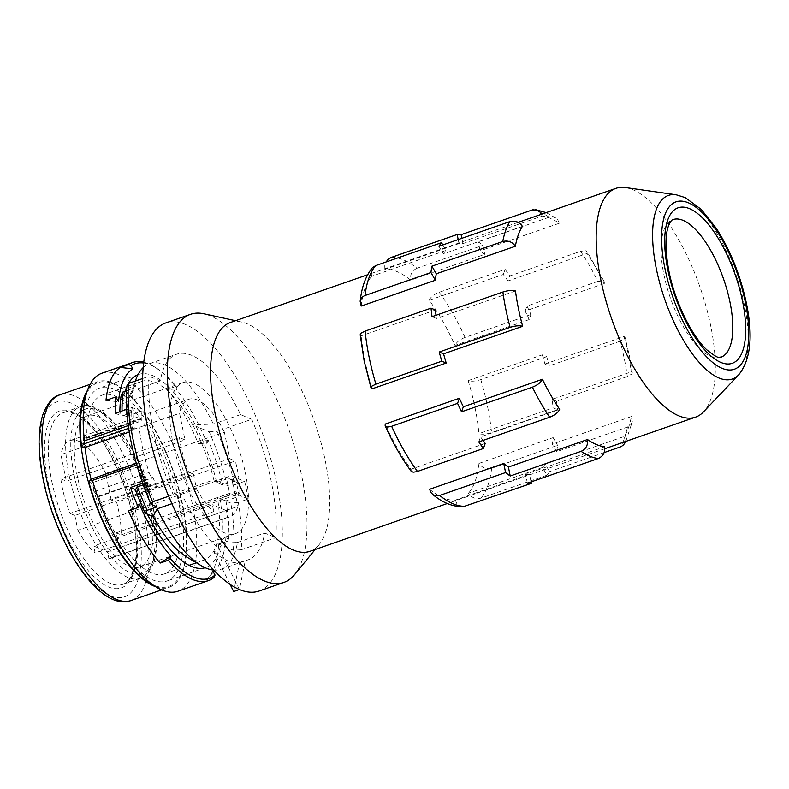 <?xml version="1.0" encoding="UTF-8"?>
<svg xmlns="http://www.w3.org/2000/svg" width="789" height="789" viewBox="0 0 789 789"><rect width="100%" height="100%" fill="white"/><g stroke="black" fill="none" stroke-linecap="round" stroke-linejoin="round"><path stroke-width="0.59" stroke-dasharray="3.94 2.96" d="M105.992 400.339L118.528 401.788M214.312 577.193L206.067 580.063L213.247 571.887M128.301 425.587L129.771 425.074A1.894 0.73 70.8 0 0 131.033 427.52L134.377 428.92L132.818 430.794L129.278 432.027M232.015 480.393L229.954 478.844L226.581 479.022A102.205 39.608 -109.2 0 1 228.356 487.04A102.205 39.608 -109.2 0 1 229.816 494.93L232.321 494.713L234.53 492.76A105.992 41.067 70.8 0 0 233.366 486.616A105.992 41.067 70.8 0 0 232.015 480.393L236.315 482.197A115.45 44.736 -109.2 0 1 238.84 494.565L237.489 496.883L225.96 500.897L219.924 498.362L229.816 494.93M148.943 582.726A107.876 41.807 70.8 0 0 182.318 505.039A107.876 41.807 70.8 0 0 133.607 399.767A107.876 41.807 70.8 0 0 84.61 397.824M102.028 373.167A115.45 44.736 -109.2 0 1 118.034 374.4A115.45 44.736 -109.2 0 1 192.348 504.181A115.45 44.736 -109.2 0 1 177.91 591.247M138.006 374.686A102.205 39.608 -109.2 0 1 138.509 374.499A102.205 39.608 -109.2 0 1 152.681 375.594A102.205 39.608 -109.2 0 1 216.689 482.464L222.725 484.988L234.589 480.896L236.315 482.197M216.689 482.464L226.581 479.022M115.372 413.278L121.831 415.99L131.714 412.548L132.434 411.592L133.173 412.252A105.992 41.067 70.8 0 0 134.377 428.92M121.831 415.99A102.205 39.608 -109.2 0 1 125.116 391.176M126.802 386.728A102.205 39.608 -109.2 0 1 128.351 383.671M84.216 447.708A102.205 39.608 -109.2 0 1 99.789 387.971A102.205 39.608 -109.2 0 1 113.961 389.066A102.205 39.608 -109.2 0 1 175.858 487.77A102.205 39.608 -109.2 0 1 166.962 581.029A102.205 39.608 -109.2 0 1 152.79 579.935A102.205 39.608 -109.2 0 1 91.406 483.055L140.018 466.141L141.566 464.267A105.992 41.067 70.8 0 0 147.563 482.947L147.533 485.817L146.813 486.783A102.205 39.608 -109.2 0 1 140.018 466.141M132.818 430.794A102.205 39.608 -109.2 0 1 131.714 412.548M542.29 354.833A121.131 46.936 -109.2 0 1 544.943 364.035L549.282 365.849A130.589 50.604 -109.2 0 0 546.698 356.687L542.29 354.833L468.133 380.633C471.23 381.6 475.442 381.255 480.777 379.617L546.698 356.687M442.816 244.935L445.953 250.409L371.797 276.209L370.722 271.485L372.23 267.905M143.657 363.019A113.557 44.006 -109.2 0 1 155.709 367.635A113.557 44.006 -109.2 0 1 176.795 386.995L176.055 389.085A109.77 42.537 -109.2 0 1 207.063 443.25L198.286 443.556L208.178 440.114A115.45 44.736 -109.2 0 1 222.725 484.988M208.178 440.114L207.063 443.25M143.756 362.22A115.45 44.736 -109.2 0 1 148.519 363.788A115.45 44.736 -109.2 0 1 153.786 366.481A115.45 44.736 -109.2 0 1 175.513 386.531L176.795 386.995M225.95 536.066L228.662 540.8L218.77 544.242L225.95 536.066A109.77 42.537 -109.2 0 1 215.811 569.451A109.77 42.537 -109.2 0 1 214.411 570.881M175.513 386.531L167.278 389.401L176.055 389.085M139.337 504.043L128.479 510.868M218.77 544.242A115.45 44.736 -109.2 0 1 208.188 577.982A115.45 44.736 -109.2 0 1 206.067 580.063M167.278 389.401A115.45 44.736 -109.2 0 1 198.286 443.556M147.375 514.172A102.205 39.608 -109.2 0 1 136.931 490.216L135.422 489.584M225.96 500.897A115.45 44.736 -109.2 0 1 228.662 540.8M219.924 498.362A102.205 39.608 -109.2 0 1 205.682 567.557A102.205 39.608 -109.2 0 1 205.17 567.725M136.931 490.216L146.813 486.783M126.654 409.353L127.986 409.284L128.607 410.329L133.173 412.252L126.901 409.264M142.01 483.499L142.987 481.024A115.45 44.736 -109.2 0 1 137.809 464.603A1.894 0.73 -109.2 0 1 137.967 462.847A1.894 0.73 -109.2 0 1 138.233 462.867L141.566 464.267M91.406 483.055L88.782 481.961M129.771 425.074A115.45 44.736 -109.2 0 1 128.607 410.329M155.68 586.76A108.823 42.172 70.8 0 0 169.142 587.282A108.823 42.172 70.8 0 0 182.752 505.216A108.823 42.172 70.8 0 0 97.609 381.718A108.823 42.172 70.8 0 0 87.392 390.486M91.11 479.179A100.311 38.868 70.8 0 0 94.7 491.409A5.681 2.199 70.8 0 0 97.964 496.32L98.783 496.656A94.631 36.669 70.8 0 0 151.35 572.873A94.631 36.669 70.8 0 0 164.477 573.879A94.631 36.669 70.8 0 0 177.89 511.262L217.439 497.504A94.631 36.669 70.8 0 1 216.847 543.315A94.631 36.669 70.8 0 1 204.026 560.121A94.631 36.669 70.8 0 1 190.899 559.105A94.631 36.669 70.8 0 1 186.579 556.906M177.89 511.262L180.484 512.347A100.311 38.868 70.8 0 0 178.886 503.599A100.311 38.868 70.8 0 0 176.884 494.673L174.3 493.589A94.631 36.669 70.8 0 0 115.401 396.137A94.631 36.669 70.8 0 0 102.274 395.121A94.631 36.669 70.8 0 0 86.908 438.339L86.1 437.994A5.681 2.199 70.8 0 0 85.311 437.934A5.681 2.199 70.8 0 0 84.413 440.824A100.311 38.868 70.8 0 0 85.015 447.432M135.323 489.722L141.892 492.474L156.725 487.316L147.385 483.401A113.557 44.006 70.8 0 0 157.06 506.854M143.223 484.85L147.385 483.401M174.3 493.589L213.849 479.83A94.631 36.669 70.8 0 0 192.753 424.906L209.213 431.81A123.972 48.04 70.8 0 1 227.202 485.432L234.737 484.791A129.643 50.24 70.8 0 0 217.133 431.336L251.73 419.294L240.556 414.61A108.823 42.172 70.8 0 0 176.706 354.202A108.823 42.172 70.8 0 0 160.295 380.939L149.121 376.245A129.643 50.24 70.8 0 0 153.648 432.303A129.643 50.24 70.8 0 0 173.215 494.664L184.389 499.348A108.823 42.172 70.8 0 0 219.549 549.677L239.442 589.531L245.31 560.486A108.823 42.172 70.8 0 0 248.239 559.766A108.823 42.172 70.8 0 0 264.65 533.019L275.825 537.713A129.643 50.24 70.8 0 0 271.298 481.655A129.643 50.24 70.8 0 0 251.73 419.294M213.641 570.072A108.823 42.172 70.8 0 0 221.048 569.224A108.823 42.172 70.8 0 0 237.459 542.487L216.847 543.315L233.297 550.219L241.217 549.755A129.643 50.24 70.8 0 0 238.327 502.465L248.219 499.023A129.643 50.24 70.8 0 0 246.572 490.255A129.643 50.24 70.8 0 0 244.62 481.349L231.266 475.747L176.884 494.673M234.737 484.791L244.62 481.349M180.484 512.347L234.866 493.421A100.311 38.868 70.8 0 0 233.268 484.673A100.311 38.868 70.8 0 0 231.266 475.747M248.219 499.023L234.866 493.421M238.327 502.465L230.802 503.106L217.439 497.504M213.849 479.83L227.202 485.432M102.274 395.121L141.823 381.363A94.631 36.669 70.8 0 1 154.95 382.369A94.631 36.669 70.8 0 1 192.753 424.906L213.365 424.068L240.556 414.61M209.213 431.81L217.133 431.336M213.365 424.068A108.823 42.172 70.8 0 0 149.515 363.66A108.823 42.172 70.8 0 0 143.194 367.585M135.373 381.028A108.823 42.172 70.8 0 0 133.104 390.397L160.295 380.939M141.823 381.363A94.631 36.669 70.8 0 0 130.146 394.707A94.631 36.669 70.8 0 0 129.001 398.159A94.631 36.669 70.8 0 0 126.427 416.484L141.261 411.316A94.631 36.669 70.8 0 0 141.29 419.413L86.908 438.339M133.104 390.397L129.001 398.159L121.279 394.924M126.427 416.484L119.859 413.722A107.876 41.807 70.8 0 1 119.869 411.72M141.261 411.316L131.921 407.4L126.644 409.235M122.039 410.842L119.859 413.722M171.874 503.707L184.389 499.348M168.639 496.251L173.215 494.664M126.881 385.89L132.966 388.444A113.557 44.006 70.8 0 0 131.921 407.4M86.1 437.994L140.481 419.077L141.29 419.413M140.481 419.077A5.681 2.199 70.8 0 0 139.692 419.018A5.681 2.199 70.8 0 0 138.785 421.908A100.311 38.868 70.8 0 0 142.247 446.485A100.311 38.868 70.8 0 0 149.082 472.483A5.681 2.199 70.8 0 0 152.346 477.394L153.155 477.739A94.631 36.669 70.8 0 0 156.725 487.316M126.526 390.683L132.966 388.444M142.671 378.493L149.121 376.245M259.117 591.04A141.951 55.003 70.8 0 0 276.88 484.002A141.951 55.003 70.8 0 0 165.828 322.918M230.122 584.412L213.78 551.689L219.549 549.677M213.78 551.689A108.823 42.172 70.8 0 0 239.54 562.498L233.672 591.543M239.54 562.498L245.31 560.486M237.459 542.487L264.65 533.019M241.217 549.755L275.825 537.713M522.426 226.364L443.329 253.88A121.131 46.936 -109.2 0 1 445.953 250.409M438.97 246.276L443.329 253.88M468.133 380.633A121.131 46.936 -109.2 0 1 475.057 407.795A121.131 46.936 -109.2 0 1 478.923 433.654C482.01 434.621 486.231 434.275 491.567 432.638L557.478 409.708L553.079 407.854L478.923 433.654M625.401 187.535A121.131 46.936 -109.2 0 1 710.702 325.798A121.131 46.936 -109.2 0 1 703.472 411.897M720.89 357.23A72.864 28.236 -109.2 0 1 663.884 274.542A72.864 28.236 -109.2 0 1 672.997 219.589M116.259 532.831L121.131 534.873A62.272 24.134 70.8 0 0 118.784 511.262A62.272 24.134 70.8 0 0 116.654 502.287L235.3 461.003A62.272 24.134 70.8 0 1 237.43 469.978A62.272 24.134 70.8 0 1 239.777 493.598L234.905 491.547L116.259 532.831L119.277 547.674L237.923 506.39A62.272 24.134 70.8 0 1 229.638 516.933A62.272 24.134 70.8 0 1 227.518 517.406L226.118 510.493L107.472 551.777L93.733 546.018L95.134 552.931L213.78 511.647L212.379 504.733L93.733 546.018M544.943 364.035L624.04 336.508L625.075 337.416L624.701 338.629L620.144 341.203A130.589 50.604 -109.2 0 1 624.365 359.133A130.589 50.604 -109.2 0 1 627.334 376.54L631.9 373.976L632.265 372.763L631.23 371.856L552.132 399.382A121.131 46.936 -109.2 0 1 553.079 407.854M627.334 376.54L556.472 401.197L552.132 399.382M485.215 443.408L411.069 469.208A121.131 46.936 -109.2 0 1 385.219 424.078M411.069 469.208L411.187 471.289M542.556 467.463L468.41 493.263C471.506 497.76 475.728 499.378 481.063 498.115L546.984 475.185L542.556 467.463A121.131 46.936 -109.2 0 0 545.179 463.981L549.538 471.595A130.589 50.604 -109.2 0 1 546.984 475.185M625.785 441.416L632.305 421.671L631.338 416.562A121.131 46.936 -109.2 0 1 624.277 436.465L545.179 463.981M625.243 441.603L624.277 436.465M632.305 421.671L630.835 424.778L627.452 427.036L556.6 451.693L552.241 444.089A121.131 46.936 -109.2 0 0 553.148 437.609L478.992 463.409C482.089 467.907 486.31 469.524 491.655 468.272L557.567 445.331A130.589 50.604 -109.2 0 1 556.6 451.693M119.277 547.674A62.272 24.134 70.8 0 1 110.993 558.217A62.272 24.134 70.8 0 1 108.872 558.691L227.518 517.406M179.458 437.579A62.272 24.134 70.8 0 0 180.928 446.278A62.272 24.134 70.8 0 0 188.64 472.147L70.004 513.432A62.272 24.134 70.8 0 1 62.282 487.553A62.272 24.134 70.8 0 1 60.812 478.854L179.458 437.579L184.971 439.887L66.325 481.172L60.921 454.612L179.567 413.328L184.971 439.887M60.812 478.854L66.325 481.172M74.866 515.473L77.894 530.307L196.53 489.032L193.512 474.189L74.866 515.473L70.004 513.432M515.473 290.963L436.376 318.49L432.037 316.665M436.376 318.49A121.131 46.936 -109.2 0 1 435.982 315.294M556.472 401.197A130.589 50.604 -109.2 0 1 557.478 409.708M553.148 437.609L557.567 445.331M527.387 483.193L525.573 474.258L604.67 446.732M525.573 474.258A121.131 46.936 -109.2 0 0 529.508 474.297L531.056 481.921M98.783 496.656L153.155 477.739M193.512 474.189L188.64 472.147M111.15 499.979L105.746 473.41L224.382 432.125L229.786 458.695L111.15 499.979L116.654 502.287M226.118 510.493L212.379 504.733M229.786 458.695L235.3 461.003M372.073 388.829A121.131 46.936 -109.2 0 1 365.139 361.678A121.131 46.936 -109.2 0 1 361.283 335.808L360.178 334.684M105.746 473.41A62.272 24.134 70.8 0 0 70.073 440.597A62.272 24.134 70.8 0 0 60.921 454.612M108.872 558.691L107.472 551.777M77.894 530.307A62.272 24.134 70.8 0 0 95.134 552.931M141.892 492.474A94.631 36.669 70.8 0 0 153.096 516.578M224.382 432.125A62.272 24.134 70.8 0 0 188.709 399.313A62.272 24.134 70.8 0 0 179.567 413.328M529.508 474.297L455.352 500.098A121.131 46.936 -109.2 0 1 429.591 489.288M455.352 500.098L456.663 503.323L458.35 505.177L463.192 506.735M604.147 452.59L549.538 471.595M478.992 463.409A121.131 46.936 -109.2 0 1 468.41 493.263M631.338 416.562L552.241 444.089M620.144 341.203L549.282 365.849M478.775 441.909L480.56 436.869L559.657 409.353M483.036 440.42A121.131 46.936 -109.2 0 1 480.56 436.869M149.88 506.607A79.965 30.988 70.8 0 0 87.323 415.862A79.965 30.988 70.8 0 0 77.322 476.161A79.965 30.988 70.8 0 0 139.88 566.906A79.965 30.988 70.8 0 0 149.88 506.607M121.131 534.873L239.777 493.598M172.899 442.905A79.965 30.988 70.8 0 0 235.457 533.65A79.965 30.988 70.8 0 0 245.458 473.351A79.965 30.988 70.8 0 0 182.9 382.606A79.965 30.988 70.8 0 0 172.899 442.905M196.53 489.032A62.272 24.134 70.8 0 0 213.78 511.647M234.905 491.547L237.923 506.39M361.214 306.053A121.131 46.936 -109.2 0 1 371.797 276.209M624.04 336.508A121.131 46.936 -109.2 0 1 628.31 354.468A121.131 46.936 -109.2 0 1 631.23 371.856M233.297 550.219A123.972 48.04 70.8 0 0 230.802 503.106M294.583 574.629A141.951 55.003 70.8 0 0 301.595 475.392A141.951 55.003 70.8 0 0 203.818 313.766M230.339 322.514A121.131 46.936 -109.2 0 1 241.671 322.04A121.131 46.936 -109.2 0 1 325.107 459.967A121.131 46.936 -109.2 0 1 319.121 544.647A121.131 46.936 -109.2 0 1 309.949 551.314M435.439 310.008L361.283 335.808M597.825 281.397L603.141 280.845L604.335 281.86L604.275 283.557A121.131 46.936 -109.2 0 0 587.046 253.466L507.948 280.992L509.733 275.963L580.596 251.306A130.589 50.604 -109.2 0 1 597.825 281.397L526.963 306.043A130.589 50.604 -109.2 0 1 530.948 314.486L529.133 319.594L454.987 345.395A121.131 46.936 -109.2 0 0 429.137 300.264C430.666 297.039 434.019 294.376 439.187 292.285L505.108 269.355A130.589 50.604 -109.2 0 1 509.733 275.963M429.137 300.264L503.293 274.464A121.131 46.936 -109.2 0 1 507.948 280.992M604.275 283.557L525.178 311.083A121.131 46.936 -109.2 0 1 529.133 319.594M531.973 210.012A130.589 50.604 -109.2 0 1 549.154 217.222L552.458 216.807L555.535 217.823L557.892 220.101L559.214 223.287A121.131 46.936 -109.2 0 0 542.033 216.087L462.936 243.614A121.131 46.936 -109.2 0 0 459.001 243.564L384.845 269.374A121.131 46.936 -109.2 0 1 410.615 280.174L484.762 254.374A121.131 46.936 -109.2 0 0 480.116 250.813L478.292 241.878A130.589 50.604 -109.2 0 1 482.917 245.3L484.762 254.374M559.214 223.287L480.116 250.813M384.845 269.374L384.766 265.725L386.018 261.997M459.001 243.564L458.192 239.58M462.936 243.614L461.861 238.308M542.033 216.087L541.461 214.253M549.154 217.222L478.292 241.878M391.245 257.431A130.589 50.604 -109.2 0 1 417.006 268.24L482.917 245.3M417.006 268.24C412.075 270.588 409.935 274.562 410.615 280.174M503.293 274.464L505.108 269.355M587.046 253.466L587.105 251.77L585.911 250.754L580.596 251.306M439.187 292.285A130.589 50.604 -109.2 0 1 465.037 337.426L530.948 314.486M465.037 337.426C459.859 339.507 456.515 342.17 454.987 345.395M525.178 311.083L526.963 306.043M128.696 428.338L131.033 427.52M229.086 478.805L234.254 480.974M234.53 492.76L238.84 494.565M232.321 494.713L237.489 496.883M142.868 483.864L147.533 485.817M138.233 462.867L90.982 479.308M142.987 481.024L147.563 482.947M137.809 464.603L136.783 464.958M676.074 194.745A97.205 37.665 -109.2 0 1 744.52 305.698A97.205 37.665 -109.2 0 1 738.721 374.795M480.777 379.617A130.589 50.604 -109.2 0 1 487.592 406.72A130.589 50.604 -109.2 0 1 491.567 432.638M627.452 427.036A130.589 50.604 -109.2 0 1 620.401 446.939M131.24 600.468A108.823 42.172 70.8 0 0 144.851 518.403A108.823 42.172 70.8 0 0 59.708 394.904M43.73 479.781A103.152 39.973 70.8 0 0 110.125 595.734A103.152 39.973 70.8 0 0 137.335 519.044A103.152 39.973 70.8 0 0 70.931 403.09A103.152 39.973 70.8 0 0 43.73 479.781M48.021 481.576A93.684 36.304 70.8 0 0 108.33 586.898A93.684 36.304 70.8 0 0 133.035 517.239A93.684 36.304 70.8 0 0 72.736 411.927A93.684 36.304 70.8 0 0 48.021 481.576M51.788 481.26A90.843 35.209 70.8 0 0 122.857 584.353A90.843 35.209 70.8 0 0 134.219 515.838A90.843 35.209 70.8 0 0 63.15 412.746A90.843 35.209 70.8 0 0 51.788 481.26M97.964 496.32L152.346 477.394M491.655 468.272A130.589 50.604 -109.2 0 1 481.063 498.115M69.087 475.234A90.843 35.209 70.8 0 0 140.156 578.327A90.843 35.209 70.8 0 0 151.527 509.822A90.843 35.209 70.8 0 0 80.448 406.729A90.843 35.209 70.8 0 0 69.087 475.234M74.097 474.81A87.066 33.74 70.8 0 0 130.146 572.676A87.066 33.74 70.8 0 0 153.105 507.948A87.066 33.74 70.8 0 0 97.057 410.083A87.066 33.74 70.8 0 0 74.097 474.81M84.413 440.824L138.785 421.908M94.7 491.409L149.082 472.483M138.509 374.499L99.789 387.971M230.723 479.061L235.359 481.004M155.709 367.635L153.786 366.481M215.811 569.451L214.47 570.95M213.395 572.153L208.188 577.982M127.926 409.264L132.877 411.335M137.967 462.847L136.339 463.409M164.477 573.879L189.074 565.318M196.392 562.774L204.026 560.121M149.515 363.66L176.706 354.202M130.146 394.707L135.313 381.048M221.048 569.224L248.239 559.766M110.993 558.217L229.638 516.933M90.094 384.332L97.609 381.718M122.857 584.353C125.796 583.446 128.439 580.97 130.806 576.937L134.771 565.407C137.266 552.616 136.586 536.461 132.73 516.943C126.092 483.312 108.852 446.091 91.327 427.125C85.113 420.35 79.393 415.872 74.166 413.712C69.718 411.937 66.049 411.621 63.15 412.746L80.448 406.729C90.35 402.548 102.767 409.225 117.689 426.76C134.524 448.872 146.468 476.063 153.52 508.343C157.583 528.738 157.997 545.594 154.733 558.918C151.952 569.402 147.089 575.871 140.156 578.327L122.857 584.353M70.073 440.597L188.709 399.313M139.88 566.906L235.457 533.65M632.295 372.921L629.346 355.444L625.085 337.455M85.311 437.934L139.692 419.018M241.671 322.04L235.536 320.699M518.156 222.36L367.664 274.73M555.86 218.04L546.175 212.616M604.295 281.772L586.957 251.494M87.323 415.862L182.9 382.606M161.627 589.896L169.142 587.282M604.867 448.694L447.284 503.53M319.121 544.647L315.146 549.509M205.682 567.557L166.962 581.029"/><path stroke-width="1.18" d="M170.966 556.255L170.325 558.513L168.353 560.21L160.118 563.07L170.966 556.255A109.77 42.537 -109.2 0 1 139.337 504.043L138.371 507.426L128.479 510.868A115.45 44.736 -109.2 0 0 160.118 563.07M105.992 400.339A115.45 44.736 -109.2 0 1 120.303 367.398L132.838 368.857A109.77 42.537 -109.2 0 0 118.528 401.788L115.884 396.897L105.992 400.339M168.353 560.21A115.45 44.736 -109.2 0 0 192.388 579.412A115.45 44.736 -109.2 0 0 208.395 580.635A115.45 44.736 -109.2 0 0 214.312 577.193L215.052 575.043L213.247 571.887A109.77 42.537 -109.2 0 0 214.411 570.881M81.592 446.613A107.876 41.807 70.8 0 1 84.61 397.824L87.776 389.45A115.45 44.736 -109.2 0 0 84.453 440.844L83.782 443.96L81.592 446.613L84.216 447.708L129.278 432.027M87.776 389.45A115.45 44.736 -109.2 0 1 102.028 373.167L132.513 362.565A115.45 44.736 -109.2 0 1 143.756 362.22M125.116 391.176A102.205 39.608 -109.2 0 1 126.802 386.728M128.351 383.671A102.205 39.608 -109.2 0 1 138.006 374.686M505.591 472.562L503.747 463.488L429.591 489.288L430.902 492.514L433.26 494.841L435.528 495.768L438.852 495.739L505.591 472.562A130.589 50.604 -109.2 0 0 510.217 475.994L508.402 467.049A121.131 46.936 -109.2 0 1 503.747 463.488M365.031 295.471A130.589 50.604 -109.2 0 1 375.613 265.617L372.23 267.905C366.283 275.302 362.417 285.145 360.652 297.443L360.139 301.26L361.638 297.759L364.232 295.786L430.942 272.53A130.589 50.604 -109.2 0 1 431.908 266.169L436.268 273.783A121.131 46.936 -109.2 0 0 435.36 280.253L361.214 306.053L360.139 301.26M375.613 265.617L441.534 242.687L442.816 244.935M531.056 481.921L531.352 483.371A130.589 50.604 -109.2 0 1 527.387 483.193L598.249 458.537C603.161 456.239 605.301 452.304 604.67 446.732A121.131 46.936 -109.2 0 1 587.499 439.532L508.402 467.049M598.249 458.537A130.589 50.604 -109.2 0 1 581.079 451.338C585.99 449.04 588.13 445.104 587.499 439.532M132.838 368.857L131.073 365.593A113.557 44.006 -109.2 0 1 143.657 363.019M126.654 409.353L115.372 413.278A115.45 44.736 -109.2 0 1 115.884 396.897M131.073 365.593L128.548 364.538A115.45 44.736 -109.2 0 1 132.513 362.565M128.548 364.538L120.303 367.398M215.052 575.043A113.557 44.006 -109.2 0 1 170.325 558.513M135.422 489.584L130.471 487.513L142.01 483.499L142.868 483.864M138.371 507.426A115.45 44.736 -109.2 0 1 130.471 487.513M205.17 567.725A102.205 39.608 -109.2 0 1 191.52 566.463A102.205 39.608 -109.2 0 1 147.375 514.172M208.395 580.635L177.91 591.247A115.45 44.736 -109.2 0 1 161.903 590.014A115.45 44.736 -109.2 0 1 156.626 587.322L148.943 582.726A107.876 41.807 70.8 0 1 88.782 481.961L91.268 479.101L136.339 463.409M142.602 483.115L142.01 483.499M90.982 479.308L92.491 480.373A115.45 44.736 -109.2 0 0 156.626 587.322M87.392 390.486A108.823 42.172 70.8 0 0 83.999 463.784A108.823 42.172 70.8 0 0 155.68 586.76M85.015 447.432A100.311 38.868 70.8 0 0 87.865 465.411A100.311 38.868 70.8 0 0 91.11 479.179M171.874 503.707L157.198 508.816L153.096 516.578L145.373 513.333A107.876 41.807 70.8 0 1 135.323 489.722L137.493 486.843L143.223 484.85M143.194 367.585A108.823 42.172 70.8 0 0 136.093 379.006A108.823 42.172 70.8 0 0 135.373 381.028M126.526 390.683L123.074 391.886L121.279 394.924A107.876 41.807 70.8 0 0 119.869 411.72M123.074 391.886A113.557 44.006 70.8 0 0 122.039 410.842L126.644 409.235M145.373 513.333L147.168 510.296L157.06 506.854L150.965 504.299L152.612 501.834L168.639 496.251M142.671 378.493L128.518 383.415L126.881 385.89A124.918 48.405 70.8 0 0 131.082 441.801A124.918 48.405 70.8 0 0 150.965 504.299M128.518 383.415A129.643 50.24 70.8 0 0 133.055 439.473A129.643 50.24 70.8 0 0 152.612 501.834M137.493 486.843A113.557 44.006 70.8 0 0 147.168 510.296M235.536 320.699L203.818 313.766A141.951 55.003 70.8 0 0 190.543 314.318L165.828 322.918A141.951 55.003 70.8 0 0 148.066 429.966A141.951 55.003 70.8 0 0 239.442 589.531A141.951 55.003 70.8 0 0 259.117 591.04L283.843 582.44A141.951 55.003 70.8 0 0 294.583 574.629L315.146 549.509M230.122 584.412L233.672 591.543L239.442 589.531M157.198 508.816A108.823 42.172 70.8 0 0 200.988 565.526A108.823 42.172 70.8 0 0 213.641 570.072M436.268 273.783L515.365 246.257C512.268 241.819 508.067 240.241 502.771 241.513A130.589 50.604 -109.2 0 1 509.832 221.62L438.97 246.276A130.589 50.604 -109.2 0 1 441.534 242.687M509.832 221.62C515.128 220.338 519.32 221.916 522.426 226.364A121.131 46.936 -109.2 0 0 515.365 246.257M738.721 374.795L703.472 411.897A121.131 46.936 -109.2 0 1 695.553 417.144A121.131 46.936 -109.2 0 1 600.784 279.691A121.131 46.936 -109.2 0 1 615.943 188.344A121.131 46.936 -109.2 0 1 625.401 187.535L676.074 194.745L685.316 197.615L701.214 209.371L716.353 228.406C730.476 250.517 740.496 275.509 746.424 303.39C753.189 336.183 750.615 359.991 738.721 374.795A97.205 37.665 -109.2 0 1 694.576 356.825A97.205 37.665 -109.2 0 1 656.32 268.694A97.205 37.665 -109.2 0 1 676.074 194.745M435.36 280.253L430.942 272.53M730.003 302.276A72.864 28.236 -109.2 0 1 720.89 357.23C719.795 356.007 721.767 361.895 706.786 349.813C691.795 336.025 674.753 301.477 668.855 270.854C664.811 248.791 664.999 233.061 669.427 223.652C670.837 221.098 672.031 219.746 672.997 219.589A72.864 28.236 -109.2 0 1 730.003 302.276M385.18 425.863C392.971 443.191 401.64 458.34 411.187 471.289L413.18 472.177L416.681 471.704L483.41 448.507A130.589 50.604 -109.2 0 1 478.775 441.909L549.627 417.253A130.589 50.604 -109.2 0 1 532.397 387.162C537.536 385.101 540.879 382.468 542.428 379.262L463.33 406.789A121.131 46.936 -109.2 0 1 459.376 398.267L385.219 424.078L385.15 425.794L387.34 427.046L390.841 426.573L457.561 403.376L459.376 398.267M549.627 417.253C554.766 415.192 558.109 412.558 559.657 409.353A121.131 46.936 -109.2 0 1 542.428 379.262M604.147 452.59L621.19 446.623L623.774 444.671L625.243 441.603M370.998 387.882L372.033 386.038L375.899 384.115A130.589 50.604 -109.2 0 1 369.094 357.013A130.589 50.604 -109.2 0 1 365.11 331.094L361.254 333.017L360.178 334.684L364.114 360.701L371.008 387.922L372.073 388.829L446.219 363.029A121.131 46.936 -109.2 0 1 443.566 353.837L522.663 326.311C519.566 325.374 515.375 325.719 510.079 327.356A130.589 50.604 -109.2 0 1 505.857 309.426A130.589 50.604 -109.2 0 1 502.889 292.009L432.037 316.665A130.589 50.604 -109.2 0 1 431.031 308.164L435.439 310.008A121.131 46.936 -109.2 0 0 435.982 315.294M502.771 241.513L431.908 266.169M522.663 326.311A121.131 46.936 -109.2 0 1 518.393 308.351A121.131 46.936 -109.2 0 1 515.473 290.963C512.377 290.027 508.185 290.372 502.889 292.009M532.397 387.162L461.545 411.819A130.589 50.604 -109.2 0 1 457.561 403.376M461.545 411.819L463.33 406.789M432.51 494.308C442.511 502.692 452.738 506.834 463.192 506.735L531.352 483.371M483.036 440.42A121.131 46.936 -109.2 0 0 485.215 443.408L483.41 448.507M581.079 451.338L510.217 475.994M153.096 516.578A94.631 36.669 70.8 0 0 186.579 556.906L200.988 565.526M190.543 314.318A141.951 55.003 70.8 0 0 172.791 421.365A141.951 55.003 70.8 0 0 283.843 582.44M447.284 503.53L309.949 551.314A121.131 46.936 -109.2 0 1 215.19 413.86A121.131 46.936 -109.2 0 1 230.339 322.514L367.664 274.73M386.018 261.997L388.198 259.246L391.245 257.431L457.156 234.501A130.589 50.604 -109.2 0 1 461.121 234.668L532.792 209.775L537.644 210.239L539.656 211.62L541.461 214.253M458.192 239.58L457.156 234.501M461.861 238.308L461.121 234.668M365.11 331.094L431.031 308.164M446.219 363.029L441.81 361.184A130.589 50.604 -109.2 0 1 439.226 352.012L443.566 353.837M375.899 384.115L441.81 361.184M510.079 327.356L439.226 352.012M83.782 443.96L128.696 428.338M664.969 268.674A88.624 34.341 -109.2 0 1 688.343 202.783A88.624 34.341 -109.2 0 1 745.388 302.414A88.624 34.341 -109.2 0 1 722.014 368.295A88.624 34.341 -109.2 0 1 664.969 268.674M742.538 301.211A82.332 31.905 -109.2 0 1 720.821 362.417A82.332 31.905 -109.2 0 1 667.829 269.868A82.332 31.905 -109.2 0 1 689.537 208.661A82.332 31.905 -109.2 0 1 742.538 301.211M84.453 440.844L128.301 425.587M136.783 464.958L92.491 480.373M417.489 471.447A130.589 50.604 -109.2 0 1 391.65 426.316M59.708 394.904A108.823 42.172 70.8 0 0 46.097 476.98A108.823 42.172 70.8 0 0 131.24 600.468C99.779 612.372 56.344 544.864 43.109 479.189C37.764 452.393 37.714 430.784 42.981 414.363C47.626 402.903 53.208 396.413 59.708 394.904L90.094 384.332M465.441 506.301A130.589 50.604 -109.2 0 1 439.68 495.492M214.47 570.95L213.395 572.153M189.074 565.318L196.392 562.774M135.313 381.048L136.093 379.006M624.365 443.872L625.785 441.416M615.943 188.344L518.156 222.36M546.175 212.616L535.494 209.618M131.24 600.468L161.627 589.896M695.553 417.144L604.867 448.694"/></g></svg>
